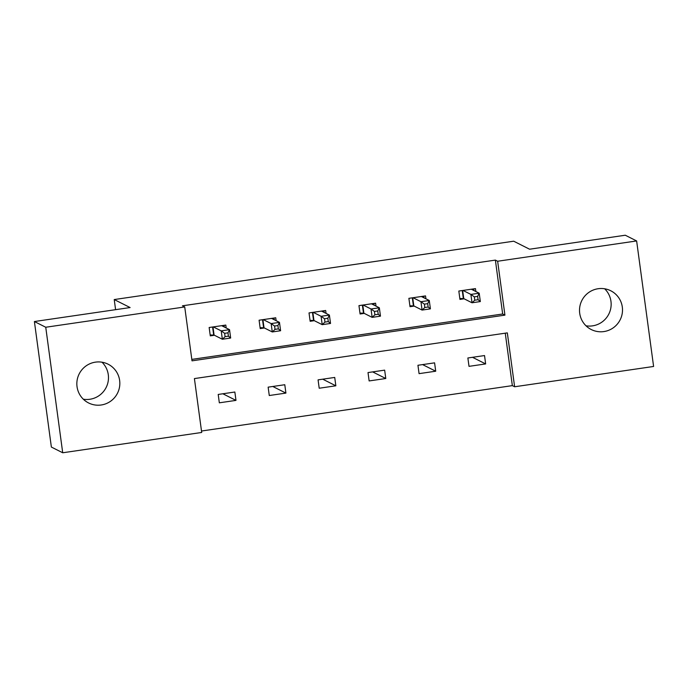 <?xml version="1.0" encoding="UTF-8"?>
<svg xmlns="http://www.w3.org/2000/svg" width="688" height="688" viewBox="0 0 688 688"><rect width="100%" height="100%" fill="white"/><g stroke="black" fill="none" stroke-linecap="round" stroke-linejoin="round"><path stroke-width="1.03" d="M101.987 362.198A21.698 21.448 -63.3 0 1 83.343 399.212M95.443 362.146A21.698 21.448 -63.3 0 1 119.531 386.991A21.698 21.448 -63.3 0 1 88.571 402.944A21.698 21.448 -63.3 0 1 95.443 362.146M604.657 288.788A21.698 21.448 -63.3 0 1 586.013 325.802M598.113 288.728A21.698 21.448 -63.3 0 1 622.201 313.573A21.698 21.448 -63.3 0 1 591.241 329.526A21.698 21.448 -63.3 0 1 598.113 288.728M653.6 366.463L514.615 386.768L507.331 332.88L194.412 378.581L201.696 432.468L62.711 452.773L45.743 327.247L184.728 306.951L192.012 360.839L504.932 315.138L497.648 261.242L636.632 240.946L653.6 366.463M201.498 431.023L512.345 385.624L514.615 386.768M45.743 327.247L34.4 321.537L51.368 447.054L62.711 452.773M34.4 321.537L130.109 307.553L114.225 299.555L513.695 241.204L529.579 249.211L625.289 235.227L636.632 240.946M114.225 299.555L115.593 309.677M276.129 320.685L275.733 317.779L259.092 320.212L260.219 328.58L264.381 327.978M375.992 306.1L375.605 303.193L358.955 305.627L360.091 313.995L364.253 313.384M475.864 291.514L475.468 288.607L458.827 291.041L459.954 299.409L464.116 298.798M191.814 359.394L502.661 313.995L495.377 260.107L182.458 305.807L184.728 306.951M425.924 298.807L425.537 295.9L408.887 298.334L410.022 306.702L414.185 306.091M326.06 313.393L325.665 310.486L309.024 312.92L310.15 321.287L314.313 320.677M226.189 327.978L225.802 325.071L209.152 327.505L210.287 335.873L214.45 335.271M495.377 260.107L497.648 261.242M512.345 385.624L505.259 333.181M218.208 394.448L234.849 392.022L235.984 400.39L219.334 402.815L218.208 394.448M268.139 387.155L284.78 384.73L285.916 393.097L269.275 395.523L268.139 387.155M318.071 379.862L334.721 377.437L335.847 385.805L319.206 388.23L318.071 379.862M368.011 372.569L384.652 370.144L385.787 378.512L369.138 380.937L368.011 372.569M417.943 365.276L434.584 362.851L435.719 371.219L419.069 373.644L417.943 365.276M467.874 357.984L484.524 355.558L485.651 363.926L469.01 366.351L467.874 357.984M502.661 313.995L504.932 315.138M472.518 357.304L485.651 363.926M422.587 364.597L435.719 371.219M372.655 371.89L385.787 378.512M322.724 379.183L335.847 385.805M272.783 386.475L285.916 393.097M222.852 393.768L235.984 400.39M473.998 290.577L473.765 288.857M474.307 296.855L474.763 300.2L478.091 299.719L477.635 296.365L474.307 296.855L470.884 294.412L479.201 293.2L480.336 301.568L472.011 302.78L470.884 294.412L462.99 290.431M471.306 289.218L479.201 293.2L477.635 296.365M474.763 300.2L472.011 302.78L463.755 298.618L459.833 298.506M478.091 299.719L480.336 301.568M424.066 297.87L423.834 296.15M424.376 304.148L424.823 307.493L428.151 307.011L427.704 303.657L424.376 304.148L420.944 301.705L429.269 300.493L430.404 308.86L422.079 310.073L420.944 301.705L413.049 297.723M421.374 296.511L429.269 300.493L427.704 303.657M424.823 307.493L422.079 310.073L413.823 305.911L409.902 305.799M428.151 307.011L430.404 308.86M374.134 305.162L373.902 303.442M374.435 311.44L374.891 314.786L378.219 314.304L377.764 310.95L374.435 311.44L371.013 308.998L379.337 307.785L380.464 316.153L372.148 317.366L371.013 308.998L363.118 305.016M371.443 303.804L379.337 307.785L377.764 310.95M374.891 314.786L372.148 317.366L363.883 313.203L359.962 313.092M378.219 314.304L380.464 316.153M324.203 312.455L323.971 310.735M324.504 318.733L324.96 322.079L328.288 321.597L327.832 318.252L324.504 318.733L321.081 316.291L329.397 315.078L330.532 323.446L322.208 324.659L321.081 316.291L313.186 312.309M321.502 311.096L329.397 315.078L327.832 318.252M324.96 322.079L322.208 324.659L313.952 320.496L310.03 320.384M328.288 321.597L330.532 323.446M274.263 319.748L274.03 318.028M274.572 326.026L275.019 329.371L278.356 328.89L277.9 325.544L274.572 326.026L271.141 323.584L279.466 322.371L280.601 330.739L272.276 331.951L271.141 323.584L263.246 319.602M271.571 318.389L279.466 322.371L277.9 325.544M275.019 329.371L272.276 331.951L264.02 327.789L260.098 327.677M278.356 328.89L280.601 330.739M224.331 327.041L224.099 325.321M224.641 333.319L225.088 336.664L228.416 336.183L227.969 332.837L224.641 333.319L221.209 330.876L229.534 329.664L230.661 338.032L222.344 339.244L221.209 330.876L213.314 326.903M221.639 325.682L229.534 329.664L227.969 332.837M225.088 336.664L222.344 339.244L214.08 335.082L210.167 334.97M228.416 336.183L230.661 338.032M462.654 290.482L463.755 298.618M462.259 290.542L463.342 298.566M412.723 297.775L413.823 305.911M412.327 297.835L413.411 305.859M362.782 305.068L363.883 313.203M362.387 305.128L363.479 313.152M312.851 312.361L313.952 320.496M312.455 312.421L313.539 320.445M262.919 319.653L264.02 327.789M262.524 319.714L263.607 327.737M212.988 326.946L214.08 335.082M212.592 327.006L213.676 335.03"/></g></svg>
